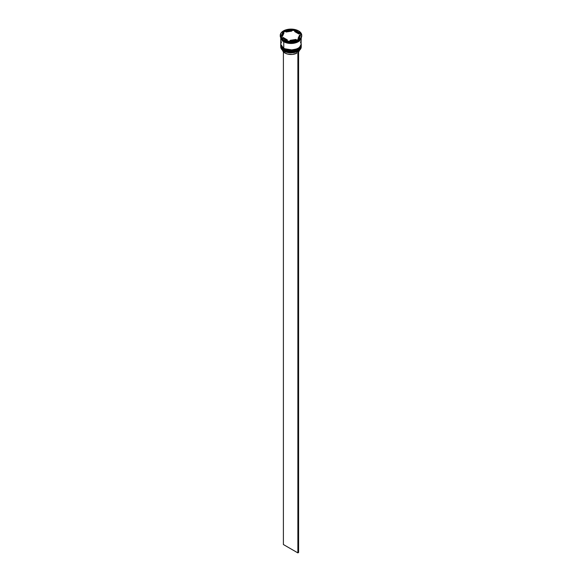 <?xml version="1.0" encoding="UTF-8"?>
<svg xmlns="http://www.w3.org/2000/svg" width="582" height="582" viewBox="0 0 582 582"><rect width="100%" height="100%" fill="white"/><g stroke="black" fill="none" stroke-linecap="round" stroke-linejoin="round"><path stroke-width="0.87" d="M280.764 45.629A10.236 5.907 0 0 0 280.764 45.672A10.236 5.907 0 0 0 283.761 49.848L293.19 51.361L299.061 49.23L301.236 45.585A10.236 5.907 180 0 1 294.914 51.049A10.236 5.907 180 0 1 283.761 49.768L283.761 49.848A10.236 5.907 0 0 0 294.914 51.129A10.236 5.907 0 0 0 301.236 45.672L299.061 49.31L293.19 51.442L283.761 49.848L289.654 51.602L298.13 49.914M299.548 48.844L300.596 47.389M283.761 49.768A10.236 5.907 180 0 1 280.764 45.585L283.761 49.768M301.236 45.672C301.629 50.94 289.676 53.719 283.827 49.987L287.202 51.216L291 51.653L294.798 51.216L298.02 49.972M280.764 45.585L283.827 49.987C281.492 48.284 280.473 46.844 280.764 45.672M280.764 44.378A10.236 5.907 0 0 0 280.764 44.414A10.236 5.907 0 0 0 283.761 48.597L293.19 50.103L299.061 47.979L301.236 44.334A10.236 5.907 180 0 1 294.914 49.79A10.236 5.907 180 0 1 283.761 48.51L283.761 48.597A10.236 5.907 0 0 0 294.914 49.877A10.236 5.907 0 0 0 301.236 44.414L299.061 48.059L293.19 50.19L283.761 48.597L289.654 50.35L298.13 48.655M299.548 47.586L300.596 46.138M283.761 48.51A10.236 5.907 180 0 1 280.764 44.334L283.761 48.51M301.236 44.414C301.629 49.688 289.676 52.46 283.827 48.735L287.202 49.965L291 50.401L294.798 49.965L298.02 48.721M280.764 44.334L283.827 48.735C281.492 47.033 280.473 45.592 280.764 44.414M296.333 42.188L285.667 42.188L296.333 42.188M297.795 51.347A10.134 5.849 0 0 0 298.166 51.143A10.134 5.849 0 0 0 298.202 51.121A10.134 5.849 0 0 1 297.795 51.347L294.521 52.496L290.745 52.86L287.006 52.387L283.834 51.143A10.134 5.849 0 0 0 297.795 51.347L297.795 51.347M280.764 46.174A10.236 5.907 180 0 1 280.771 45.927A10.236 5.907 0 0 0 283.761 50.35L283.761 50.35A10.236 5.907 180 0 1 280.764 46.174L280.764 46.924A10.236 5.907 0 0 0 283.761 51.1L283.761 51.1A10.236 5.907 0 0 0 294.914 52.387A10.236 5.907 0 0 0 301.236 46.924A10.236 5.907 0 0 0 301.214 46.545A10.236 5.907 180 0 1 298.239 51.1A10.236 5.907 180 0 1 283.761 51.1L283.761 50.35A10.236 5.907 0 0 0 295.118 51.587A10.236 5.907 0 0 0 301.229 45.927A10.236 5.907 180 0 1 301.236 46.174A10.236 5.907 180 0 1 294.914 51.631A10.236 5.907 180 0 1 283.761 50.35L283.761 51.1A10.236 5.907 180 0 1 280.786 46.545M280.771 45.127A10.236 5.907 0 0 0 280.764 45.338A10.236 5.907 0 0 0 283.761 49.514L283.761 49.099A10.236 5.907 0 0 0 295.118 50.328A10.236 5.907 0 0 0 301.229 44.669A10.236 5.907 180 0 1 301.236 44.916A10.236 5.907 180 0 1 294.914 50.379A10.236 5.907 180 0 1 283.761 49.099L283.761 49.514A10.236 5.907 0 0 0 294.914 50.794A10.236 5.907 0 0 0 301.236 45.338A10.236 5.907 0 0 0 301.229 45.127M280.255 35.306L281.07 37.677L283.398 39.692L286.89 41.038L291 41.511L295.11 41.038L298.602 39.692L300.93 37.677L301.745 35.306A10.745 6.206 180 0 1 295.11 41.038A10.745 6.206 180 0 1 283.398 39.692A10.745 6.206 180 0 1 280.255 35.306A10.745 6.206 180 0 1 286.89 29.573A10.745 6.206 180 0 1 298.602 30.919A10.745 6.206 180 0 1 301.745 35.306L300.93 32.934L298.602 30.919L295.11 29.573L291 29.1L286.89 29.573L283.398 30.919L281.07 32.934L280.255 35.888A10.745 6.206 0 0 0 283.398 40.282L283.761 40.485A10.236 5.907 0 0 0 298.239 40.485A10.236 5.907 0 0 0 298.311 40.449A10.236 5.907 180 0 1 283.761 40.485L283.761 41.322A10.236 5.907 0 0 0 294.266 42.748A10.236 5.907 0 0 0 301.141 37.946L300.458 39.409L298.239 41.322L293.001 42.944L287.086 42.602L283.761 41.322L283.398 40.282A10.745 6.206 0 0 0 295.11 41.628A10.745 6.206 0 0 0 301.745 35.888A10.745 6.206 0 0 0 301.738 35.597A10.745 6.206 180 0 1 298.602 40.282A10.745 6.206 180 0 1 283.398 40.282L283.398 39.692L283.398 40.282A10.745 6.206 180 0 1 280.262 35.597M287.959 41.911L288.636 42.013A10.44 6.031 180 0 1 287.959 41.911L288.636 42.013A10.44 6.031 0 0 1 287.959 41.911M298.602 40.282L298.13 40.544A10.44 6.031 0 0 0 298.435 40.376A10.44 6.031 180 0 1 298.384 40.405A10.44 6.031 180 0 1 298.13 40.544L298.624 40.26M301.229 37.801A10.236 5.907 180 0 1 294.732 43.068A10.236 5.907 180 0 1 283.761 41.744L283.761 48.262A10.236 5.907 0 0 0 294.914 49.543A10.236 5.907 0 0 0 301.236 44.079L300.458 41.817M301.17 37.903L292.87 43.344L283.798 41.722L280.83 37.903M294.71 31.595L294.71 30.759A8.701 5.027 180 0 1 297.155 31.755A8.701 5.027 180 0 1 298.872 33.159L298.872 33.996L294.71 31.595L294.71 30.759L298.872 33.159L297.155 31.755L293.364 30.271A10.44 6.031 180 0 1 294.041 30.373L291.72 30.526L293.364 30.271A10.44 6.031 0 0 1 294.041 30.373L298.872 33.159L298.872 33.996L294.71 31.595M282.408 49.666L283.885 52.307L284.918 53.027L284.918 51.689L284.918 53.027A8.599 4.962 0 0 0 296.711 53.231L296.711 51.842L296.711 53.231L292.36 54.417L287.588 54.075L284.918 53.027A8.599 4.962 0 0 1 282.481 50.205M295.962 40.049L295.962 39.431A8.701 5.027 180 0 1 290.28 40.311L290.28 40.922L290.28 40.311L295.962 39.431L290.28 40.311L295.962 39.431L295.962 40.049M287.29 40.682L287.29 39.852A8.701 5.027 180 0 1 283.128 37.452L283.128 38.281L283.128 37.452L287.29 39.852L283.128 37.452L287.29 39.852L287.29 40.682M282.299 35.306L282.299 36.142A8.701 5.027 0 0 0 282.328 36.557L282.328 35.72A8.701 5.027 180 0 1 282.299 35.306A8.701 5.027 180 0 1 283.849 32.439L282.335 35.691M286.038 32.017L286.038 31.181A8.701 5.027 180 0 1 291.72 30.3L291.72 31.137L286.038 32.017L286.038 31.181L291.72 30.3L287.341 30.751L291.72 30.3L291.72 31.137L286.038 32.017M282.328 35.72L283.849 32.439L282.597 34.003L282.328 35.72L283.849 32.439L283.849 33.276L282.328 36.557L282.328 35.72M298.522 39.649L288.25 41.242L280.72 36.899L283.478 30.962L293.75 29.376L301.28 33.72L298.522 39.649L288.25 41.242L280.72 36.899L283.478 30.962L283.376 32.025A10.44 6.031 180 0 1 283.87 31.741L283.478 31.639L281.033 37.073L283.376 32.025A10.44 6.031 0 0 1 283.87 31.741L283.478 30.962L293.75 29.376L293.75 30.046L293.75 29.376L301.28 33.72L298.522 39.649M280.859 37.946A10.236 5.907 0 0 0 283.761 41.322L281.543 39.409L280.859 37.946M281.543 41.817L280.764 44.079L281.543 46.342L283.761 48.262L287.086 49.543L291 49.994L296.689 48.997L299.512 47.368L301.04 45.236L301.236 37.561L300.458 39.823L298.239 41.744L294.914 43.024L291 43.475L287.086 43.024L283.761 41.744L281.543 39.823L280.764 37.561L280.764 44.079A10.236 5.907 0 0 0 283.761 48.262L283.761 41.744A10.236 5.907 180 0 1 280.771 37.801M280.815 37.561L281.586 39.816L283.798 41.722L287.101 42.995L291 43.446L294.899 42.995L298.202 41.722L300.414 39.816L301.185 37.561M283.761 49.099A10.236 5.907 180 0 1 280.764 44.916A10.236 5.907 180 0 1 280.771 44.669A10.236 5.907 0 0 0 283.761 49.099M280.764 44.916L281.543 47.6L283.761 49.514L287.086 50.794L291 51.245L294.914 50.794L298.239 49.514L300.458 47.6L301.236 44.916M283.761 40.485L283.398 40.282M286.038 31.399L283.87 31.741L286.038 31.399M300.967 34.374L298.872 33.159L300.967 34.374M299.672 35.728L299.403 37.444L298.151 39.009A8.701 5.027 0 0 0 299.701 36.142L299.701 35.306A8.701 5.027 180 0 1 298.151 38.172L298.151 39.009L298.151 38.172L299.403 36.608L299.672 34.891A8.701 5.027 180 0 1 299.701 35.306M299.672 34.891L298.151 38.172L299.672 34.891M298.602 51.834A8.599 4.962 0 0 0 299.519 50.205L298.391 52.053M298.522 50.932L297.875 51.398L297.875 552.9L283.398 544.541L283.398 51.834L283.398 544.541L297.875 552.9L297.875 51.398L298.602 50.976L298.602 552.485L297.875 552.9L298.602 552.485L298.522 50.932M301.236 46.174L301.236 46.924M301.745 35.306L301.745 35.888"/></g></svg>
